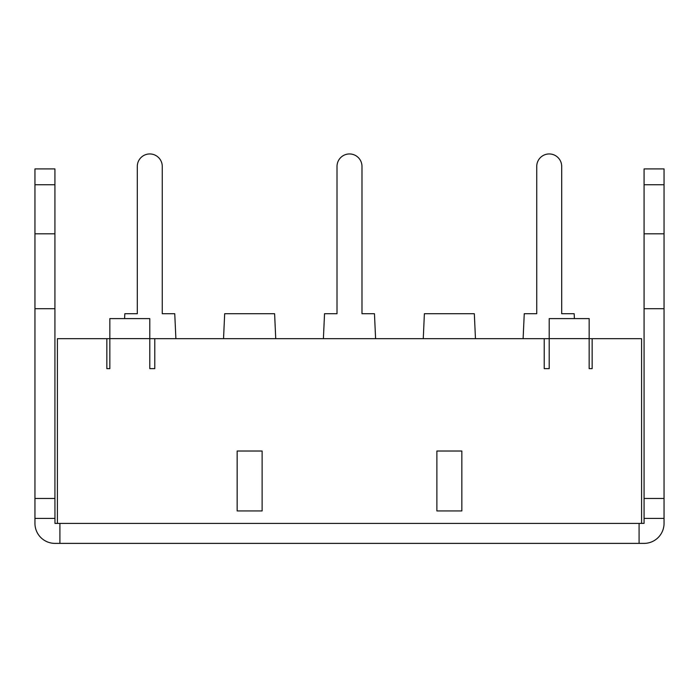 <?xml version="1.0" encoding="UTF-8"?>
<svg xmlns="http://www.w3.org/2000/svg" width="699" height="699" viewBox="0 0 699 699"><rect width="100%" height="100%" fill="white"/><g stroke="black" fill="none" stroke-linecap="round" stroke-linejoin="round"><path stroke-width="1.05" d="M644.076 498.448L664.05 498.448L664.05 523.368A20.018 20.018 0 0 1 644.032 543.385L639.087 543.385L639.087 523.411L644.076 523.368L644.076 168.922L664.05 168.922L664.05 184.746L644.076 184.746M639.087 543.385L54.968 543.385A20.018 20.018 0 0 1 34.95 523.368L34.95 498.448L54.924 498.448L54.968 523.411L639.087 523.411M109.839 338.674L57.414 338.674L57.414 523.411L59.913 523.411L59.913 543.385M423.262 338.674L424.389 313.711L474.324 313.711L475.46 338.674M523.114 338.674L524.25 313.711L536.736 313.711L536.736 166.423A12.486 12.486 0 0 1 549.213 153.946A12.486 12.486 0 0 1 561.699 166.423L561.699 313.711L574.176 313.711L574.403 318.604M361.986 313.711L361.986 166.423L361.986 313.711L374.463 313.711L375.599 338.674M361.986 166.423A12.486 12.486 0 0 0 349.5 153.946A12.486 12.486 0 0 0 337.014 166.423L337.014 313.711L324.537 313.711L323.401 338.674M589.161 338.674L592.149 338.674L592.149 368.635L589.161 368.635L589.161 318.604L549.213 318.604L549.213 368.635L544.224 368.635L544.224 338.674L149.787 338.674M544.224 338.674L549.213 338.674M641.586 523.411L641.586 338.674L592.149 338.674M561.699 166.423L561.699 313.711M536.736 313.711L536.736 166.423M275.738 338.674L274.611 313.711L224.676 313.711L223.54 338.674M337.014 166.423L337.014 313.711M175.886 338.674L174.75 313.711L162.264 313.711L162.264 166.423A12.486 12.486 0 0 0 149.787 153.946A12.486 12.486 0 0 0 137.301 166.423L137.301 313.711L124.824 313.711L124.597 318.604M106.851 338.674L106.851 368.635L109.839 368.635L109.839 318.604L149.787 318.604L149.787 368.635L154.776 368.635L154.776 338.674M162.264 313.711L162.264 166.423M137.301 166.423L137.301 313.711M237.162 510.934L237.162 451.021L262.125 451.021L262.125 510.934L237.162 510.934M436.875 510.934L436.875 451.021L461.838 451.021L461.838 510.934L436.875 510.934M664.05 498.448L664.05 233.824L644.076 233.824M664.05 233.824L664.05 184.746M664.05 308.722L644.076 308.722M34.95 498.448L34.95 233.824L54.924 233.824L54.924 168.922L34.95 168.922L34.95 184.746L54.924 184.746M34.95 233.824L34.95 184.746M34.95 308.722L54.924 308.722L54.924 233.824M54.924 498.448L54.924 308.722M149.787 338.631L109.839 338.631M589.161 338.631L549.213 338.631M664.05 518.422L644.076 518.422M54.924 518.422L34.95 518.422"/></g></svg>

